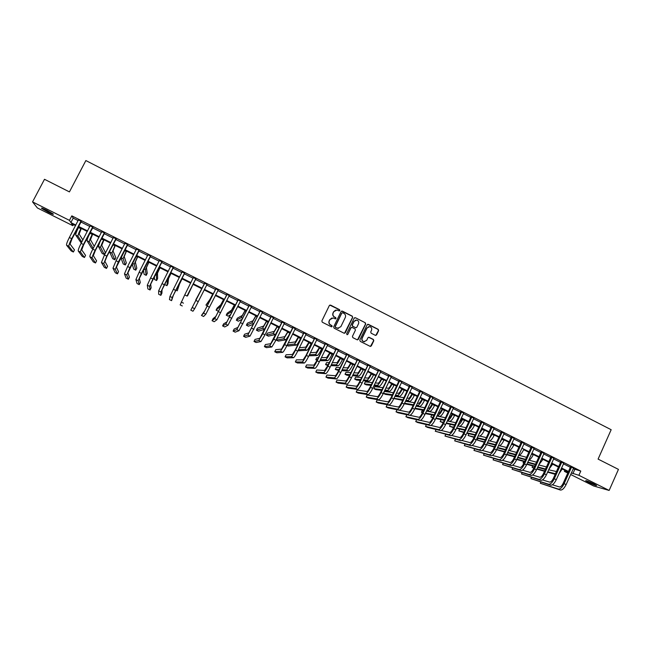 <?xml version="1.0" encoding="UTF-8"?>
<svg xmlns="http://www.w3.org/2000/svg" width="651" height="651" viewBox="0 0 651 651"><rect width="100%" height="100%" fill="white"/><g stroke="black" fill="none" stroke-linecap="round" stroke-linejoin="round"><path stroke-width="0.98" d="M339.863 310.576L339.562 309.681L330.602 305.124L329.341 305.547L321.863 320.935L322.294 322.221L331.286 326.761L332.173 326.46L331.872 325.565L330.708 324.979C329.146 323.978 328.69 322.611 329.325 320.87L329.951 319.592L333.182 317.948L335.314 318.868L336.022 318.51L335.721 317.615L334.557 317.029C333.003 316.028 332.547 314.661 333.182 312.928L333.808 311.642L336.974 310.006L339.171 310.934L339.863 310.576M339.358 310.942L339.383 309.73L329.805 305.099M331.619 326.835L331.693 325.598L330.708 324.979M335.493 318.876L335.542 317.655L334.557 317.029M588.528 482.375L585.672 480.731C585.933 480.373 588.634 481.414 593.769 483.856L596.617 485.491C596.324 485.841 593.631 484.8 588.528 482.375M48.182 212.193L41.648 208.393C40.964 207.628 42.649 208.222 46.685 210.183L53.211 213.976C53.878 214.74 52.202 214.146 48.182 212.193M375.35 335.338L376.587 334.907L378.638 330.618L378.215 329.349L368.401 324.361L367.164 324.784L359.8 340.099L360.231 341.376L370.289 346.422L371.322 345.917L373.804 340.725L373.381 339.456L368.946 337.251L367.929 337.755L366.7 340.335L363.95 341.685C362.241 341.043 361.671 339.838 362.233 338.072L367.074 327.99L369.744 326.623C371.493 327.241 372.087 328.454 371.534 330.252L370.728 331.929L371.151 333.206L375.35 335.338M73.465 224.554L72.871 225.694L37.384 207.954L32.55 201.891L44.496 179.294L69.429 191.899L85.867 160.561L611.167 429.717L598.09 459.101L618.45 469.387L609.141 490.439L593.671 485.996L570.642 474.481M32.55 201.891L69.462 220.364L70.878 222.577L75.841 225.059M573.222 468.728L580.782 471.072L71.822 215.855L69.462 220.364M580.782 471.072L578.894 475.303L609.141 490.439M352.696 317.428L352.272 316.15L342.361 311.105L341.108 311.528L333.67 326.9L334.093 328.177L344.045 333.198L345.299 332.775L352.696 317.428L352.077 316.191L341.604 311.064M355.413 317.745L365.276 322.766L365.699 324.043L358.335 339.358L357.309 339.871L352.858 337.657L352.435 336.38L355.43 330.155L354.998 328.877L351.955 327.372L350.946 327.884L347.821 334.37L347.097 334.72L346.641 333.776L354.168 318.168L355.413 317.745L365.276 322.766M71.822 215.855L73.197 218.134L78.153 220.616M80.822 221.95L89.871 226.491M92.491 227.801L101.532 232.334M104.111 233.628L113.144 238.152M115.683 239.43L124.715 243.954M127.214 245.199L136.23 249.724M138.687 250.952L147.704 255.477M150.129 256.689L159.129 261.197M161.513 262.394L170.513 266.902M172.857 268.074L181.849 272.582M184.152 273.737L193.135 278.246M195.398 279.377L204.365 283.869M206.627 285L215.538 289.467M217.816 290.606L226.662 295.041M228.957 296.197L237.745 300.599M240.056 301.755L248.78 306.125M251.115 307.296L259.773 311.634M262.125 312.814L270.718 317.127M273.094 318.315L281.623 322.587M284.015 323.791L292.486 328.031M294.895 329.243L303.309 333.458M305.734 334.671L314.083 338.854M316.532 340.082L324.816 344.233M327.282 345.469L335.509 349.595M337.991 350.84L346.161 354.933M348.659 356.187L356.764 360.247M359.287 361.508L367.335 365.545M369.874 366.814L377.865 370.818M380.42 372.103L388.346 376.075M390.917 377.368L398.794 381.307M401.382 382.609L409.194 386.523M411.806 387.833L419.561 391.715M422.182 393.033L429.888 396.89M432.524 398.217L440.166 402.049M442.826 403.376L450.411 407.184M453.088 408.519L460.623 412.295M463.309 413.645L470.787 417.389M473.497 418.748L480.918 422.466M483.636 423.834L491.009 427.52M493.743 428.895L501.058 432.557M503.809 433.94L511.068 437.578M513.842 438.969L521.044 442.574M523.827 443.974L530.98 447.554M533.779 448.962L540.883 452.518M543.699 453.934L550.746 457.466M553.578 458.882L560.568 462.389M563.416 463.813L570.357 467.296M81.269 221.364L78.47 219.965M92.93 227.215L90.18 225.832M104.551 233.034L101.841 231.675M116.122 238.836L113.453 237.501M127.653 244.613L125.016 243.295M139.127 250.366L136.539 249.073M150.56 256.103L148.013 254.826M161.944 261.808L159.438 260.546M173.288 267.496L170.806 266.251M184.583 273.151L182.109 271.915M195.829 278.791L193.371 277.562M207.034 284.414L204.585 283.185M218.191 290.004L215.75 288.784M229.307 295.578L226.874 294.358M240.39 301.136L237.949 299.908M251.449 306.678L248.983 305.441M262.459 312.195L259.977 310.95M273.42 317.696L270.922 316.443M284.349 323.165L281.826 321.903M295.228 328.625L292.69 327.355M306.06 334.053L303.512 332.775M316.858 339.464L314.287 338.178M327.608 344.859L325.02 343.557M338.317 350.222L335.713 348.92M348.985 355.568L346.356 354.258M359.604 360.898L356.968 359.572M370.191 366.204L367.53 364.869M380.737 371.485L378.06 370.15M391.235 376.75L388.541 375.399M401.7 381.999L398.99 380.64M412.116 387.223L409.389 385.856M422.499 392.423L419.757 391.048M432.834 397.606L430.075 396.223M443.136 402.774L440.361 401.382M453.397 407.917L450.606 406.517M463.618 413.035L460.81 411.627M473.798 418.145L470.974 416.73M483.937 423.223L481.105 421.807M494.044 428.293L491.188 426.861M504.11 433.338L501.237 431.898M514.135 438.367L511.255 436.919M524.128 443.372L521.231 441.915M534.08 448.36L531.167 446.903M543.992 453.332L541.062 451.859M553.871 458.28L550.925 456.807M563.709 463.211L560.747 461.73M573.507 468.126L570.536 466.637M567.778 473.049L564.384 471.357L568.087 472.366M564.865 470.282L564.384 471.357M75.557 225.596L71.52 223.578L72.871 225.694M568.258 471.983L561.308 468.508M558.46 467.084L551.454 463.577M548.622 462.161L541.567 458.638M538.751 457.23L531.647 453.674M528.84 452.274L523.632 449.67M518.896 447.294L511.686 443.689M508.911 442.306L501.644 438.668M498.886 437.293L491.57 433.631M488.828 432.264L481.455 428.57M478.729 427.211L471.3 423.492M468.59 422.141L461.103 418.398M458.41 417.055L450.874 413.279M448.197 411.945L440.605 408.144M437.944 406.818L430.287 402.985M427.65 401.667L419.936 397.81M417.315 396.5L409.544 392.618M406.94 391.308L399.12 387.402M396.524 386.1L388.647 382.161M386.067 380.876L378.133 376.905M375.57 375.627L367.579 371.623M365.032 370.354L356.984 366.326M354.453 365.065L346.34 361.012M343.834 359.759L335.664 355.666M333.174 354.429L324.939 350.311M322.473 349.074L314.181 344.924M311.731 343.704L303.374 339.521M300.941 338.308L292.527 334.093M290.11 332.889L281.631 328.649M279.238 327.453L270.694 323.181M268.318 321.993L259.716 317.688M257.365 316.516L248.698 312.179M246.355 311.007L237.631 306.645M235.312 305.49L226.515 301.087M224.221 299.94L215.359 295.513M213.08 294.374L204.162 289.907M201.9 288.784L192.924 284.292M190.662 283.161L181.662 278.661M179.359 277.505L170.359 273.005M168.015 271.833L158.999 267.325M156.622 266.137L147.606 261.629M145.181 260.416L136.157 255.9M133.691 254.671L124.666 250.155M122.16 248.902L113.128 244.385M110.58 243.116L101.54 238.591M98.952 237.298L89.903 232.773M87.283 231.463L78.226 226.93M571.35 472.903L578.894 475.303M78.502 226.393L87.559 230.918M90.188 232.228L99.237 236.761M101.816 238.054L110.865 242.571M113.404 243.848L122.437 248.365M124.943 249.618L133.968 254.134M136.433 255.363L145.458 259.879M147.875 261.092L156.891 265.6M159.275 266.788L168.284 271.296M170.627 272.468L179.627 276.968M181.93 278.123L190.93 282.624M193.192 283.755L202.168 288.247M204.43 289.378L213.349 293.837M215.627 294.976L224.481 299.403M226.784 300.559L235.572 304.953M237.892 306.108L246.623 310.478M248.959 311.65L257.625 315.979M259.977 317.159L268.578 321.464M270.954 322.652L279.499 326.924M281.891 328.12L290.37 332.36M292.779 333.564L301.201 337.779M303.626 338.992L311.984 343.175M314.433 344.395L322.725 348.545M325.199 349.782L333.434 353.9M335.916 355.145L344.094 359.23M346.592 360.483L354.705 364.544M357.228 365.805L365.284 369.833M367.823 371.103L375.822 375.098M378.377 376.384L386.32 380.355M388.891 381.641L396.768 385.579M399.364 386.873L407.184 390.787M409.796 392.097L417.56 395.979M420.188 397.289L427.894 401.146M430.531 402.464L438.188 406.297M440.841 407.624L448.441 411.424M451.119 412.767L458.654 416.534M461.347 417.877L468.826 421.62M471.536 422.979L478.965 426.69M481.691 428.057L489.064 431.743M491.806 433.118L499.122 436.772M501.88 438.156L509.147 441.785M511.922 443.176L519.132 446.781M521.915 448.173L529.076 451.753M531.875 453.161L538.987 456.709M541.803 458.125L548.858 461.649M551.69 463.064L558.688 466.572M561.536 467.996L568.486 471.47M73.197 218.134L70.878 222.577M574.752 469.493L572.888 473.668M335.566 310.104L333.808 311.642M334.386 317.07C332.824 316.077 332.368 314.71 333.011 312.976L333.629 311.691M331.823 318.014L329.951 319.592M330.529 325.012C328.975 324.019 328.519 322.652 329.154 320.91L329.78 319.633M344.501 333.304L352.508 317.468M342.711 312.773L341.832 313.066L335.306 326.558L335.607 327.453L337.568 328.332L340.847 326.696L345.299 317.485C345.941 315.751 345.478 314.384 343.931 313.391L342.711 312.773M338.61 328.356L335.428 327.486L335.127 326.59L341.645 313.115M357.505 339.887L365.496 324.076L365.073 322.806M351.524 327.388L350.751 327.917L347.821 334.37M358.538 323.702C359.1 321.887 358.489 320.674 356.724 320.064L354.054 321.431L352.346 324.979L352.769 326.257L355.812 327.762L356.821 327.258L358.538 323.702M355.674 320.097L354.054 321.431M356.048 327.779L352.573 326.297L352.15 325.02L353.859 321.464M355.218 317.794L354.697 317.696M368.783 326.631L367.074 327.99M364.601 341.742L363.738 341.71C362.037 341.059 361.468 339.855 362.029 338.097L366.863 328.023M370.443 346.446L373.593 340.75L373.161 339.48L368.556 337.251M375.765 335.436L378.418 330.651L377.995 329.382L367.725 324.296M81.302 228.468L79.145 234.051L82.872 239.942M81.798 242.009L78.014 236.223C77.843 235.247 78.771 232.741 80.805 228.696L81.001 228.322M81.253 243.051L75.744 235.092C75.557 234.108 76.484 231.593 78.519 227.549L78.714 227.175M78.494 219.704L69.348 237.509L71.7 238.681L81.058 220.99M81.465 221.194L71.936 238.998L70.064 244.109L74.483 249.886L73.376 252.018L68.9 246.347C68.672 245.394 69.608 242.831 71.7 238.681M73.376 252.018L71.154 250.912L66.557 245.183C66.321 244.223 67.248 241.667 69.348 237.509M92.678 234.157L90.473 239.698L94.265 246.363M93.199 248.413L89.35 241.871C89.228 240.927 90.18 238.429 92.214 234.401L92.401 234.026M92.963 248.869L91.555 248.169L87.088 240.748C86.949 239.788 87.901 237.298 89.936 233.261L90.131 232.887M104.005 239.828L101.759 245.329L105.316 252.458L104.258 254.492L100.636 247.494C100.563 246.574 101.54 244.101 103.574 240.073L103.761 239.706M104.258 254.492L102.15 253.442L98.382 246.371L100.181 241.212M115.284 245.468L112.997 250.936L115.854 257.706L114.804 259.741L111.874 253.101L115.072 245.362M114.804 259.741L112.696 258.691L109.637 251.986L109.938 250.57M90.204 225.58L81.098 243.352L83.442 244.516L92.759 226.857M93.134 227.044L83.645 244.825L81.725 249.894L85.558 255.379L84.459 257.503L80.561 252.132C80.398 251.205 81.359 248.666 83.442 244.516M84.459 257.503L82.246 256.404L78.234 250.977C78.055 250.041 79.007 247.502 81.098 243.352M101.857 231.422L92.8 249.178L95.136 250.334L104.412 232.7M104.746 232.871L95.306 250.627L93.337 255.664L96.592 260.848L95.494 262.971L92.182 257.894C92.068 256.999 93.052 254.476 95.136 250.334M95.494 262.971L93.288 261.881L89.862 256.738C89.74 255.835 90.717 253.32 92.8 249.178M113.477 237.249L104.461 254.972L106.788 256.128L116.008 238.518M116.317 238.673L106.927 256.404L104.901 261.401L107.586 266.3L106.487 268.415L103.753 263.631L106.788 256.128M106.487 268.415L104.298 267.325L101.442 262.483L104.461 254.972M126.522 251.091L124.186 256.518L126.351 262.939L125.309 264.965L123.08 258.683L126.343 250.993M125.309 264.965L123.21 263.924L120.842 257.584L123.08 258.683M125.041 243.043L116.065 260.75L118.384 261.897L127.563 244.312M127.848 244.45L116.423 267.122L118.531 271.727L117.449 273.843L115.276 269.343L118.384 261.897M117.449 273.843L115.26 272.761L112.973 268.204L116.065 260.75M137.719 256.681L135.335 262.084L136.816 268.147L135.774 270.173L134.228 264.241L137.564 256.608M135.774 270.173L133.691 269.132L132.161 263.696M136.555 248.82L127.629 266.503L129.94 267.651L139.078 250.082M139.322 250.204L127.889 272.81L129.435 277.131L128.361 279.246L126.758 275.031L129.94 267.651M128.361 279.246L126.18 278.164L124.463 273.9L127.629 266.503M148.867 262.263L146.442 267.626L147.24 273.339L146.206 275.365L145.336 269.774L148.745 262.198M146.206 275.365L144.123 274.323L143.35 269.953M148.029 254.574L139.143 272.224L141.438 273.371L150.536 255.827M150.755 255.933L139.322 278.482L140.307 282.518L139.224 284.625L138.183 280.703L141.438 273.371M139.224 284.625L137.06 283.551L135.904 279.572L139.143 272.224M159.975 267.813L157.501 273.143L157.623 278.506L156.598 280.532L156.403 275.292L159.877 267.764M156.598 280.532L154.523 279.499L154.336 276.496M159.454 260.302L150.609 277.928L152.904 279.067L161.953 261.547M162.14 261.645L150.698 284.129L151.13 287.88L150.055 289.988L149.567 286.35L152.904 279.067M150.055 289.988L147.891 288.922L147.297 285.219L150.609 277.928M171.034 273.347L168.519 278.636L167.974 283.657L166.949 285.683L167.429 280.784L170.969 273.314M166.949 285.683L164.882 284.65L164.947 283.665M170.839 266.007L162.034 283.616L164.312 284.747L173.321 267.252M173.475 267.325L162.034 289.76L161.912 293.227L160.846 295.334L160.911 291.974L164.312 284.747M160.846 295.334L158.689 294.268L158.649 290.851L162.034 283.616M182.052 278.856L179.497 284.113L177.259 290.81L178.407 286.261L182.02 278.84M175.868 290.118L177.259 290.81M182.166 271.687L173.41 289.272L175.68 290.403L184.648 272.924M182.093 272.094L182.125 271.662M184.77 272.989L173.321 295.359L171.587 300.656L172.206 297.572L175.68 290.403M171.587 300.656L169.439 299.59L169.952 296.449L173.41 289.272M193.03 284.341L187.537 295.92L193.021 284.341M193.453 277.342L184.738 294.903L187 296.034L195.918 278.579M193.347 277.822L193.388 277.31M196.016 278.628L187 296.034M182.288 305.954L180.156 304.896L184.738 294.903M201.777 288.719L195.731 299.997L201.794 288.727M195.731 299.997L196.154 300.209M204.699 282.982L190.824 310.185L204.674 283.291M190.824 310.185L192.956 311.235L194.657 308.704L207.156 284.21M204.56 283.494L204.601 282.933M212.682 294.171L209.996 299.33L205.936 305.075L208.922 301.47L212.714 294.187M205.936 305.075L207.368 305.791M215.896 288.596L204.691 310.926L201.46 315.45L203.584 313.131L215.872 288.906M201.46 315.45L203.576 316.5L205.814 314.238L218.337 289.817M215.725 289.093L215.766 288.531M223.537 299.598L220.811 304.725L217.108 308.126L216.108 310.136L219.745 306.865L223.602 299.631M216.108 310.136L218.134 311.145L218.988 310.421M227.044 294.187L215.806 316.451L213.097 318.599L212.047 320.691L214.708 318.648L227.02 294.496M212.047 320.691L214.163 321.74L216.929 319.747L229.242 295.635M226.849 294.667L226.89 294.106M234.344 305.002L231.577 310.096L227.24 313.172L226.239 315.174L230.519 312.236L234.441 305.05M226.239 315.174L228.265 316.183L230.82 314.514M238.152 299.753L226.882 321.944L223.635 323.824L222.601 325.915L225.783 324.141L238.128 300.062M222.601 325.915L224.701 326.957L227.996 325.231L240.577 300.974M237.932 300.225L237.973 299.663M245.118 310.389L242.31 315.45L237.33 318.201L236.337 320.202L241.252 317.582L245.24 310.454M236.337 320.202L238.347 321.203L242.294 319.21M249.219 305.303L237.908 327.42L234.148 329.032L233.107 331.123L236.818 329.609L249.195 305.612M233.107 331.123L235.206 332.165L239.023 330.7L251.636 306.515M248.967 305.75L249.007 305.197M255.851 315.759L252.995 320.78L247.388 323.205L246.395 325.207L251.945 322.912L255.998 315.833M246.395 325.207L248.405 326.208L253.573 324.174M260.237 310.828L248.894 332.873L244.613 334.223L243.58 336.307L247.811 335.062L260.213 311.137M243.58 336.307L245.671 337.34L250.008 336.144L262.646 312.032M259.952 311.259L259.993 310.706M266.536 321.098L263.647 326.094L257.405 328.194L256.421 330.195L262.597 328.218L266.715 321.187M256.421 330.195L258.423 331.188L264.737 329.276M271.207 316.329L259.839 338.3L255.037 339.391L254.012 341.474L258.756 340.489L262.776 333.727L271.19 316.638M254.012 341.474L256.095 342.507L260.945 341.572L264.973 334.817L273.607 317.525M270.906 316.752L270.946 316.191M277.18 326.428L274.25 331.383L267.39 333.166L266.405 335.159L273.208 333.507L277.383 326.525M266.405 335.159L268.399 336.152L275.324 334.565L276.325 333.393M282.143 321.806L270.735 343.712L265.429 344.542L264.404 346.625L269.66 345.893L273.745 339.179L282.119 322.115M264.404 346.625L266.479 347.65L271.841 346.975L275.934 340.27L284.528 323.002M281.81 322.212L281.85 321.659M287.791 331.725L284.812 336.657L277.334 338.113L276.358 340.115L283.779 338.78L288.019 331.839M276.358 340.115L278.343 341.1L285.887 339.83L289.06 335.037M293.031 327.266L281.59 349.099L275.772 349.668L274.755 351.752L280.524 351.28L284.674 344.615L293.007 327.575M274.755 351.752L276.821 352.769L282.689 352.354C283.454 351.922 284.837 349.701 286.855 345.705L295.408 328.462M292.665 327.656L292.706 327.103M298.353 337.015L295.342 341.905L288.214 342.914M286.993 345.404L288.255 346.031L296.408 345.071C297.206 344.615 298.589 342.442 300.542 338.561L300.721 338.195M287.229 344.924L294.309 344.029C295.098 343.565 296.474 341.393 298.427 337.503L298.606 337.137M303.871 332.702L295.212 350.059L292.405 354.469L286.082 354.779L285.073 356.854L291.339 356.642C292.144 356.227 293.544 354.022 295.554 350.035L303.854 333.011M285.073 356.854L287.132 357.879L293.503 357.716C294.309 357.301 295.717 355.104 297.727 351.109L306.247 333.89M303.488 333.084L303.529 332.531M308.875 342.271L305.824 347.138L299.362 347.756M297.873 350.816L306.89 350.295C307.736 349.864 309.135 347.707 311.088 343.834L311.259 343.468M298.378 349.774L304.798 349.253C305.636 348.814 307.028 346.657 308.981 342.776L309.16 342.418M314.677 338.121L306.027 355.438L303.171 359.816L296.36 359.873L295.351 361.948L302.121 361.989C302.967 361.598 304.391 359.409 306.393 355.422L314.653 338.422M295.351 361.948L297.401 362.965L304.269 363.055C305.124 362.672 306.556 360.483 308.558 356.496L317.037 339.301M314.262 338.487L314.303 337.934M319.364 347.52L316.272 352.346L310.413 352.679M308.899 355.804L317.33 355.503C318.225 355.096 319.641 352.956 321.586 349.082L321.765 348.716M309.428 354.714L315.247 354.461C316.126 354.046 317.542 351.906 319.486 348.033L319.665 347.667M307.28 352.85L306.312 354.844M325.435 343.516L316.793 360.792L313.904 365.138L306.588 364.951L305.588 367.018L312.854 367.31C313.749 366.944 315.19 364.772 317.192 360.792L325.41 343.818M305.588 367.018L307.63 368.027L314.994 368.368C315.898 368.01 317.346 365.846 319.348 361.866L327.787 344.688M324.995 343.866L325.036 343.313M329.805 352.736L326.672 357.537L321.391 357.651M319.91 360.703L327.73 360.687C328.665 360.304 330.106 358.18 332.051 354.315L332.222 353.949M320.398 359.694L325.655 359.653C326.582 359.262 328.014 357.13 329.959 353.265L330.138 352.907M318.282 357.716L316.768 357.749L315.808 359.734L317.314 359.726M315.808 359.734L317.021 360.337M336.152 348.887L327.526 366.131L324.589 370.443L316.785 370.004L315.784 372.063L323.539 372.608C324.483 372.274 325.956 370.118 327.949 366.147L336.136 349.196M315.784 372.063L317.818 373.072L325.679 373.666C326.623 373.332 328.104 371.184 330.098 367.213L338.496 350.059M335.688 349.221L335.729 348.676M340.213 357.944L337.039 362.713L332.287 362.672M330.846 365.659L338.097 365.846C339.073 365.488 340.53 363.38 342.475 359.523L342.646 359.157M331.302 364.723L336.022 364.82C336.998 364.454 338.447 362.338 340.392 358.481L340.563 358.123M329.211 362.64L326.533 362.615L325.581 364.601L328.242 364.658M325.581 364.601L327.795 365.577M346.828 354.242L338.211 371.444C336.884 374.081 335.892 375.505 335.232 375.725L326.94 375.033L325.948 377.1L334.191 377.889C335.184 377.58 336.673 375.44 338.666 371.477L346.804 354.543M325.948 377.1L327.974 378.101L336.315 378.947C337.316 378.638 338.805 376.498 340.798 372.535L349.164 355.405M346.34 354.559L346.373 354.014M350.572 363.128L350.311 363.673C349.026 366.228 348.041 367.628 347.365 367.864L343.118 367.709M341.71 370.647L348.415 370.997C349.441 370.655 350.922 368.564 352.85 364.715L353.029 364.348M342.133 369.768L346.356 369.963C347.365 369.622 348.846 367.53 350.783 363.673L350.954 363.315M340.066 367.603L336.266 367.465L335.314 369.442L339.09 369.622M335.314 369.442L338.675 370.484M357.464 359.572L348.855 376.742C347.536 379.37 346.527 380.786 345.836 380.99L337.063 380.054L336.071 382.113L344.802 383.154C345.836 382.861 347.349 380.737 349.335 376.783L357.44 359.873M336.071 382.113L338.089 383.113L346.918 384.204C347.959 383.911 349.473 381.795 351.467 377.84L359.783 360.735M356.943 359.881L356.984 359.328M360.898 368.287L360.638 368.832C359.352 371.387 358.359 372.779 357.651 372.999L353.892 372.771M352.508 375.651L358.701 376.123C359.767 375.806 361.264 373.731 363.193 369.882L363.372 369.524M352.907 374.83L356.642 375.098C357.7 374.781 359.197 372.697 361.134 368.848L361.305 368.49M350.848 372.584L345.974 372.291L345.022 374.268L349.88 374.618M345.022 374.268L346.959 375.236L349.489 375.424M368.051 364.877L359.458 382.015C358.14 384.643 357.122 386.043 356.398 386.23L347.146 385.05L346.153 387.109L355.365 388.395C356.447 388.126 357.977 386.019 359.962 382.072L368.035 365.187M346.153 387.109L348.171 388.102L357.472 389.436C358.563 389.176 360.101 387.068 362.086 383.122L370.37 366.041M367.514 365.178L367.546 364.625M371.184 373.43L370.924 373.975C369.646 376.53 368.637 377.905 367.896 378.109L364.609 377.84M363.25 380.68L368.946 381.226C370.053 380.933 371.575 378.874 373.503 375.033L373.674 374.675M363.624 379.907L366.895 380.208C367.994 379.907 369.516 377.84 371.444 374.008L371.615 373.65M361.574 377.588L355.633 377.108L354.689 379.085L360.605 379.631M354.689 379.085L356.618 380.046L360.239 380.387M378.605 370.167L370.02 387.272C368.71 389.892 367.677 391.284 366.92 391.454L357.187 390.03L356.203 392.081L365.895 393.611C367.018 393.367 368.572 391.275 370.549 387.337L378.581 370.476M356.203 392.081L358.213 393.074L367.994 394.652C369.125 394.416 370.688 392.325 372.665 388.387L380.908 371.322M378.036 370.452L378.076 369.906M381.429 378.556L381.177 379.102C379.891 381.649 378.874 383.016 378.109 383.203L375.269 382.91M373.934 385.717L379.151 386.312C380.298 386.043 381.836 383.992 383.764 380.168L383.935 379.81M374.284 384.985L377.108 385.294C378.255 385.026 379.785 382.975 381.714 379.142L381.885 378.784M372.242 382.609L365.268 381.901L364.324 383.878L371.273 384.651M364.324 383.878L366.244 384.831L370.932 385.368M389.111 375.44L380.542 392.504C379.232 395.116 378.182 396.5 377.401 396.654L367.197 394.986L366.22 397.045L376.376 398.811C377.547 398.591 379.118 396.516 381.095 392.586L389.095 375.741M366.22 397.045L368.214 398.03L378.467 399.844C379.647 399.633 381.226 397.558 383.203 393.627L391.414 376.587M388.525 375.708L388.557 375.163M391.642 383.659L391.381 384.204C390.104 386.743 389.07 388.102 388.281 388.273L385.88 387.988M384.57 390.755L389.314 391.381C390.51 391.137 392.065 389.103 393.985 385.278L394.156 384.92M384.896 390.063L387.288 390.372C388.468 390.12 390.022 388.086 391.951 384.261L392.114 383.903M382.861 387.63L374.862 386.678L373.926 388.655L381.893 389.672M373.926 388.655L375.839 389.607L381.567 390.356M399.584 380.689L398.965 380.941L391.023 397.72C389.713 400.324 388.655 401.7 387.841 401.838L377.165 399.934L376.188 401.984L386.824 403.986C388.037 403.791 389.632 401.732 391.601 397.81L399.559 380.99M376.188 401.984L378.182 402.969L388.907 405.02C390.128 404.832 391.731 402.774 393.7 398.851L401.87 381.836M398.965 380.941L399.006 380.396M401.805 388.745L401.553 389.29C400.275 391.821 399.234 393.171 398.412 393.326L396.435 393.066M395.149 395.792L399.445 396.426C400.682 396.207 402.261 394.189 404.173 390.372L404.344 390.014M395.458 395.141L397.427 395.417C398.648 395.19 400.227 393.171 402.139 389.355L402.31 388.997M393.424 392.659L384.424 391.446L383.496 393.407L392.455 394.701M383.496 393.407L385.4 394.36L392.146 395.352M410.008 385.913L409.373 386.157L401.464 402.912C400.153 405.516 399.079 406.875 398.241 406.997L387.101 404.857L386.133 406.908L397.224 409.145C398.485 408.974 400.096 406.932 402.066 403.018L409.992 386.222M386.133 406.908L388.11 407.884L399.307 410.179C400.568 410.008 402.188 407.965 404.157 404.051L412.286 387.06M409.373 386.157L409.406 385.612M411.937 393.814L411.684 394.351C410.415 396.882 409.357 398.225 408.502 398.363L406.948 398.135M405.671 400.837L409.536 401.455C410.814 401.26 412.409 399.25 414.321 395.45L414.492 395.092M405.972 400.21L407.526 400.455C408.787 400.251 410.382 398.241 412.295 394.433L412.465 394.075M403.929 397.68L394.897 396.329M393.961 398.306L402.969 399.73M393.839 398.558L402.676 400.349M420.4 391.121L419.732 391.349L411.863 408.079C410.561 410.683 409.471 412.034 408.6 412.14L396.996 409.764L396.028 411.806L407.591 414.288C408.893 414.134 410.529 412.107 412.49 408.201L420.375 391.422M396.028 411.806L398.005 412.783L409.658 415.314C410.968 415.167 412.612 413.141 414.573 409.235L422.67 392.26M419.732 391.349L419.773 390.812M422.035 398.86L421.783 399.397C420.513 401.927 419.439 403.254 418.56 403.384L417.413 403.197M416.152 405.866L419.594 406.468C420.912 406.289 422.523 404.304 424.436 400.503L424.598 400.145M416.437 405.272L417.584 405.467C418.894 405.288 420.505 403.295 422.418 399.494L422.58 399.136M414.394 402.7L405.475 401.252M404.548 403.229L413.434 404.751M404.295 403.758L413.149 405.345M430.75 396.313L430.059 396.524L422.222 413.239C420.92 415.826 419.822 417.169 418.918 417.258L409.91 415.314M406.834 414.703L405.899 416.697L417.918 419.407C419.26 419.277 420.912 417.267 422.873 413.369L430.726 396.614M405.899 416.697L407.868 417.665L419.976 420.424C421.327 420.31 422.987 418.292 424.948 414.394L433.005 397.444M430.059 396.524L430.091 395.987M432.085 403.889L431.833 404.426C430.571 406.948 429.481 408.267 428.578 408.38L427.829 408.25M426.584 410.895L429.603 411.465C430.962 411.302 432.598 409.333 434.502 405.54L434.673 405.182M426.853 410.325L427.609 410.464C428.96 410.301 430.588 408.323 432.492 404.531L432.663 404.173M424.81 407.721L416.013 406.175M413.011 405.646L412.091 407.607M415.078 408.161L423.85 409.772M414.825 408.706L423.581 410.342M441.053 401.48L440.336 401.683L432.541 418.365C431.247 420.961 430.132 422.287 429.204 422.361L420.448 420.375M416.616 419.659L415.729 421.563L428.203 424.509C429.587 424.403 431.263 422.401 433.224 418.512L441.036 401.781M415.729 421.563L417.69 422.532L430.254 425.526C431.654 425.428 433.33 423.427 435.283 419.537L443.307 402.611M440.336 401.683L440.377 401.138M442.102 408.893L441.858 409.438C440.589 411.953 439.49 413.263 438.562 413.361L438.196 413.295M436.976 415.916L439.588 416.437C440.987 416.298 442.639 414.337 444.535 410.553L444.706 410.195M437.228 415.371L437.594 415.444C438.986 415.305 440.629 413.336 442.534 409.552L442.704 409.194M435.177 412.726L426.495 411.098M423.492 410.537L422.344 410.325L421.425 412.286L422.564 412.506M425.559 413.092L434.217 414.785M421.425 412.286L422.434 412.783M425.315 413.613L433.965 415.322M451.322 406.631L450.582 406.818L442.826 423.484C441.524 426.063 440.401 427.39 439.441 427.447L430.889 425.42M426.364 424.598L425.518 426.413L438.448 429.587C439.881 429.505 441.573 427.52 443.526 423.638L451.306 406.924M425.518 426.413L427.471 427.382L440.491 430.596C441.931 430.523 443.624 428.545 445.577 424.655L453.568 407.754M450.582 406.818L450.622 406.273M452.087 413.89L451.835 414.427C450.59 416.917 449.483 418.211 448.523 418.324M447.318 420.928L449.524 421.392C450.964 421.278 452.632 419.334 454.536 415.55L454.699 415.192M449.524 421.392L447.554 420.408C448.995 420.261 450.655 418.308 452.543 414.557L452.705 414.199M445.504 417.73L436.919 416.03M433.916 415.436L431.735 415.004L430.824 416.957L432.996 417.405M435.991 418.023L444.543 419.781M430.824 416.957L432.76 417.901M435.755 418.528L444.299 420.302M461.551 411.757L460.786 411.928L453.063 428.578C451.77 431.157 450.63 432.467 449.646 432.508L441.264 430.449M436.089 429.514L435.275 431.247L448.653 434.648C450.126 434.591 451.843 432.622 453.788 428.74L461.535 412.059M435.275 431.247L450.687 435.657C452.168 435.6 453.885 433.639 455.838 429.758L463.789 412.872M460.786 411.928L460.827 411.391M462.031 418.862L458.89 423.183M457.612 425.933L459.427 426.324C460.908 426.234 462.601 424.306 464.497 420.53L464.659 420.172M457.897 425.315C459.37 424.721 460.908 422.792 462.503 419.537L462.674 419.179M455.781 422.719L447.302 420.953M444.291 420.326L441.101 419.667L440.19 421.62L443.372 422.304M446.374 422.955L454.829 424.777M440.19 421.62L443.144 422.784M446.147 423.435L454.593 425.274M471.739 416.868L470.958 417.022L463.268 433.647C461.974 436.227 460.818 437.529 459.809 437.553L451.591 435.462M445.772 434.396L444.999 436.056L458.817 439.685C460.338 439.653 462.064 437.7 464.017 433.826L471.723 417.161M444.999 436.056L460.851 440.694C462.373 440.662 464.106 438.709 466.051 434.844L473.969 417.983M470.958 417.022L470.99 416.485M471.934 423.809L469.33 427.748M467.866 430.921L469.298 431.247C470.819 431.174 472.52 429.253 474.416 425.494L474.579 425.136M468.272 430.051C469.697 429.147 471.08 427.3 472.431 424.501L472.602 424.143M466.018 427.699L459.736 426.332M450.411 424.362L449.524 426.259L453.698 427.202M456.709 427.878L465.066 429.758M449.524 426.259L453.487 427.666M456.489 428.342L464.847 430.238M481.895 421.954L481.081 422.1L473.423 438.701C472.138 441.272 470.974 442.566 469.932 442.582L461.868 440.467M455.423 439.262L454.683 440.857L468.948 444.706C470.51 444.698 472.26 442.761 474.197 438.896L481.87 422.255M454.683 440.857L470.966 445.715C472.536 445.707 474.286 443.77 476.231 439.905L484.108 423.069M481.081 422.1L481.122 421.563M481.805 428.749L479.885 431.971M478.078 435.893L479.128 436.146C480.69 436.097 482.415 434.193 484.303 430.433L484.466 430.075M478.672 434.608L482.489 429.09M476.215 432.663L469.802 431.214M459.671 429.066L458.825 430.889L463.984 432.093M467.003 432.793L475.263 434.722M458.825 430.889L463.781 432.541M466.791 433.249L475.051 435.185M492.001 427.023L491.171 427.162L483.547 443.738C482.261 446.301 481.081 447.587 480.015 447.587L472.097 445.447M465.042 444.104L464.334 445.634L479.038 449.711C480.641 449.719 482.407 447.798 484.344 443.941L491.985 427.325M464.334 445.634L481.048 450.712C482.66 450.728 484.434 448.808 486.37 444.95L494.215 428.13M491.171 427.162L491.204 426.625M491.635 433.664L490.732 435.446M488.25 440.865L488.925 441.028C490.52 440.996 492.262 439.108 494.15 435.356L494.312 435.006M489.104 438.994L492.343 434.022M486.362 437.618L479.787 436.08M468.907 433.745L468.093 435.503L474.221 436.976M477.248 437.708L485.418 439.677M468.093 435.503L474.026 437.407M477.045 438.147L485.215 440.125M502.076 432.077L501.221 432.199L493.637 448.759C492.351 451.314 491.155 452.583 490.065 452.575L482.277 450.419M474.636 448.921L473.952 450.402L489.088 454.699C490.732 454.732 492.522 452.819 494.451 448.97L502.059 432.37M473.952 450.402L491.098 455.692C492.742 455.724 494.54 453.82 496.469 449.971L504.281 433.175M501.221 432.199L501.254 431.662M498.373 445.813L498.682 445.886C500.318 445.886 502.076 444.006 503.964 440.263L504.118 439.905M499.586 443.168L502.165 438.929M496.469 442.566L489.715 440.93M478.111 438.4L477.329 440.1L484.417 441.858M487.444 442.607L495.533 444.617M477.329 440.1L484.222 442.273M487.249 443.03L495.33 445.056M512.109 437.106L511.238 437.22L503.679 453.755C502.401 456.31 501.197 457.572 500.074 457.539L492.416 455.375M484.189 453.723L483.538 455.147L499.105 459.663C500.782 459.712 502.588 457.824 504.525 453.975L512.093 437.399M483.538 455.147L501.099 460.656C502.792 460.713 504.598 458.817 506.535 454.976L514.306 438.204M511.238 437.22L511.271 436.683M508.464 450.752C510.14 450.687 511.898 448.824 513.737 445.154L513.899 444.796M510.172 447.001L511.946 443.819M506.543 447.489L499.594 445.764M487.29 443.038L486.533 444.674L494.565 446.724M497.6 447.506L505.599 449.548M486.533 444.674L494.378 447.131M497.413 447.912L505.412 449.963M522.11 442.119L521.207 442.216L513.688 458.727C512.41 461.282 511.198 462.535 510.042 462.487L502.515 460.314M493.71 458.499L493.084 459.875L509.082 464.611C510.799 464.684 512.63 462.804 514.55 458.971L522.094 442.411M493.084 459.875L511.068 465.595C512.801 465.677 514.632 463.797 516.552 459.964L524.291 443.209M521.207 442.216L521.239 441.679M516.568 452.404L509.424 450.582M496.689 449.499L504.671 451.591M507.715 452.388L515.633 454.463M496.599 449.686L504.492 451.981M507.536 452.779L515.446 454.87M518.546 455.586C520.222 455.155 521.866 453.299 523.477 450.02M521.321 449.491L521.532 449.052M532.07 447.107L531.143 447.196L523.656 463.691C522.379 466.238 521.158 467.475 519.978 467.418L512.573 465.237M503.199 463.26L502.596 464.586L519.018 469.534C520.784 469.631 522.623 467.768 524.543 463.935L532.046 447.408M502.596 464.586L521.003 470.518C522.769 470.624 524.616 468.761 526.537 464.928L534.243 448.197M531.143 447.196L531.175 446.667M528.636 460.306C530.264 459.59 531.777 457.783 533.177 454.87L533.34 454.52M526.553 457.303L519.213 455.383M506.836 454.317L514.729 456.441M517.789 457.262L525.626 459.362M506.665 454.691L514.559 456.823M517.61 457.645L525.447 459.752M541.99 452.087L541.046 452.16L533.592 468.63C532.315 471.169 531.078 472.406 529.873 472.333L522.582 470.144M512.663 467.996L512.077 469.281L528.921 474.449C530.72 474.563 532.583 472.716 534.504 468.891L541.974 452.38M512.077 469.281L530.89 475.425C532.705 475.547 534.569 473.7 536.489 469.876L544.155 453.169M541.046 452.16L541.079 451.623M538.735 464.904L542.999 459.354M536.514 462.177L528.962 460.167M516.935 459.134L524.755 461.282M527.815 462.12L535.578 464.236M516.772 459.492L524.584 461.649M527.644 462.495L535.407 464.627M551.869 457.035L550.909 457.1L543.487 473.554C542.218 476.084 540.965 477.313 539.736 477.224L532.559 475.035M522.086 472.716L521.516 473.952L538.784 479.339C540.623 479.478 542.503 477.639 544.423 473.822L551.853 457.336M521.516 473.952L540.753 480.316C542.6 480.454 544.48 478.623 546.401 474.807L554.034 458.125M550.909 457.1L550.941 456.571M548.842 469.395L552.634 464.171M546.474 466.93L538.711 464.952M523.689 461.404L523.038 462.837L523.933 463.089M526.993 463.943L534.731 466.108M537.807 466.97L545.53 469.029M523.038 462.837L523.86 463.243M526.83 464.293L534.569 466.466M537.645 467.328L545.318 469.485M561.715 461.974L560.731 462.023L553.342 478.452C552.072 480.983 550.811 482.204 549.558 482.098L542.495 479.909M531.476 477.411L530.931 478.615L548.606 484.206C550.494 484.368 552.39 482.546 554.302 478.737L561.699 462.267M530.931 478.615L550.567 485.182C552.463 485.345 554.359 483.522 556.271 479.722L563.872 463.056M560.731 462.023L560.763 461.494M558.949 473.757L562.228 468.964M556.459 471.536L548.663 469.794M532.713 465.945L532.087 467.337L533.942 467.866M537.002 468.736L544.675 470.925M547.751 471.804L555.474 473.725M532.087 467.337L533.796 468.183M536.847 469.078L544.513 471.275M547.597 472.154L555.197 474.335M571.529 466.889L570.52 466.93L563.164 483.343C561.894 485.866 560.625 487.07 559.339 486.956L552.39 484.767M540.835 482.09L540.306 483.262L558.395 489.064C560.316 489.243 562.236 487.436 564.14 483.636L571.513 467.19M540.306 483.262L560.356 490.032C562.277 490.219 564.197 488.413 566.11 484.613L573.669 467.971M570.52 466.93L570.553 466.401M78.519 227.549L80.805 228.696M75.744 235.092L78.014 236.223M66.557 245.183L68.9 246.347M89.936 233.261L92.214 234.401M87.088 240.748L89.35 241.871M101.344 238.966L103.574 240.073M98.382 246.371L100.636 247.494M112.932 244.76L114.885 245.736M109.637 251.986L111.874 253.101M78.234 250.977L80.561 252.132M89.862 256.738L92.182 257.894M101.442 262.483L103.753 263.631M124.471 250.529L126.156 251.367M112.973 268.204L115.276 269.343M135.969 256.274L137.377 256.982M132.365 263.313L134.228 264.241M124.463 273.9L126.758 275.031M147.411 261.995L148.558 262.565M143.822 269.026L145.336 269.774M135.904 279.572L138.183 280.703M158.811 267.699L159.69 268.139M155.239 274.714L156.403 275.292M147.297 285.219L149.567 286.35M170.171 273.371L170.782 273.68M166.615 280.378L167.429 280.784M158.649 290.851L160.911 291.974M177.935 286.025L178.407 286.261M169.952 296.449L172.206 297.572M181.206 302.031L183.452 303.146M196.016 300.518L198.27 301.641M192.419 307.597L194.657 308.704M208.922 301.47L209.41 301.714M207.254 306.108L209.5 307.223M203.584 313.131L205.814 314.238M223.415 299.997L224.034 300.306M219.745 306.865L220.559 307.272M218.451 311.674L220.681 312.789M214.708 318.648L216.929 319.747M234.262 305.417L235.125 305.856M230.519 312.236L231.666 312.805M229.6 317.224L231.821 318.331M225.783 324.141L227.996 325.231M245.061 310.82L246.176 311.373M241.252 317.582L242.733 318.323M240.699 322.741L242.913 323.848M236.818 329.609L239.023 330.7M255.819 316.199L257.178 316.882M251.945 322.912L253.752 323.816M251.758 328.242L253.963 329.341M247.811 335.062L250.008 336.144M266.528 321.553L268.139 322.359M262.597 328.218L264.721 329.284M262.776 333.727L264.973 334.817M258.756 340.489L260.945 341.572M277.204 326.892L279.059 327.819M273.208 333.507L275.324 334.565M273.745 339.179L275.934 340.27M269.66 345.893L271.841 346.975M287.84 332.205L289.931 333.255M283.779 338.78L285.887 339.83M284.674 344.615L286.855 345.705M280.524 351.28L282.689 352.354M298.427 337.503L300.542 338.561M294.309 344.029L296.408 345.071M295.554 350.035L297.727 351.109M291.339 356.642L293.503 357.716M308.981 342.776L311.088 343.834M304.798 349.253L306.89 350.295M306.393 355.422L308.558 356.496M302.121 361.989L304.269 363.055M319.486 348.033L321.586 349.082M315.247 354.461L317.33 355.503M317.192 360.792L319.348 361.866M312.854 367.31L314.994 368.368M329.959 353.265L332.051 354.315M325.655 359.653L327.73 360.687M327.949 366.147L330.098 367.213M323.539 372.608L325.679 373.666M340.392 358.481L342.475 359.523M336.022 364.82L338.097 365.846M338.666 371.477L340.798 372.535M334.191 377.889L336.315 378.947M350.783 363.673L352.85 364.715M346.356 369.963L348.415 370.997M349.335 376.783L351.467 377.84M344.802 383.154L346.918 384.204M361.134 368.848L363.193 369.882M356.642 375.098L358.701 376.123M359.962 382.072L362.086 383.122M355.365 388.395L357.472 389.436M371.444 374.008L373.503 375.033M366.895 380.208L368.946 381.226M370.549 387.337L372.665 388.387M365.895 393.611L367.994 394.652M381.714 379.142L383.764 380.168M377.108 385.294L379.151 386.312M381.095 392.586L383.203 393.627M376.376 398.811L378.467 399.844M391.951 384.261L393.985 385.278M387.288 390.372L389.314 391.381M391.601 397.81L393.7 398.851M386.824 403.986L388.907 405.02M402.139 389.355L404.173 390.372M397.427 395.417L399.445 396.426M402.066 403.018L404.157 404.051M397.224 409.145L399.307 410.179M412.295 394.433L414.321 395.45M407.526 400.455L409.536 401.455M412.49 408.201L414.573 409.235M407.591 414.288L409.658 415.314M422.418 399.494L424.436 400.503M417.584 405.467L419.594 406.468M422.873 413.369L424.948 414.394M417.918 419.407L419.976 420.424M432.492 404.531L434.502 405.54M427.609 410.464L429.603 411.465M433.224 418.512L435.283 419.537M428.203 424.509L430.254 425.526M442.534 409.552L444.535 410.553M437.594 415.444L439.588 416.437M443.526 423.638L445.577 424.655M438.448 429.587L440.491 430.596M452.543 414.557L454.536 415.55M453.788 428.74L455.838 429.758M448.653 434.648L450.687 435.657M462.503 419.537L464.497 420.53M457.808 425.518L459.427 426.324M464.017 433.826L466.051 434.844M458.817 439.685L460.851 440.694M472.431 424.501L474.416 425.494M468.012 430.604L469.298 431.247M474.197 438.896L476.231 439.905M468.948 444.706L470.966 445.715M482.326 429.448L484.303 430.433M478.184 435.674L479.128 436.146M484.344 443.941L486.37 444.95M479.038 449.711L481.048 450.712M492.18 434.372L494.15 435.356M488.315 440.719L488.925 441.028M494.451 448.97L496.469 449.971M489.088 454.699L491.098 455.692M502.002 439.287L503.964 440.263M504.525 453.975L506.535 454.976M499.105 459.663L501.099 460.656M511.784 444.177L513.737 445.154M514.55 458.971L516.552 459.964M509.082 464.611L511.068 465.595M524.543 463.935L526.537 464.928M519.018 469.534L521.003 470.518M531.485 454.024L533.177 454.87M534.504 468.891L536.489 469.876M528.921 474.449L530.89 475.425M541.412 458.988L542.844 459.704M544.423 473.822L546.401 474.807M538.784 479.339L540.753 480.316M551.299 463.935L552.479 464.521M545.025 468.989L545.448 469.2M554.302 478.737L556.271 479.722M548.606 484.206L550.567 485.182M561.146 468.858L562.073 469.322M554.579 473.749L555.303 474.107M564.14 483.636L566.11 484.613M558.395 489.064L560.356 490.032"/></g></svg>
